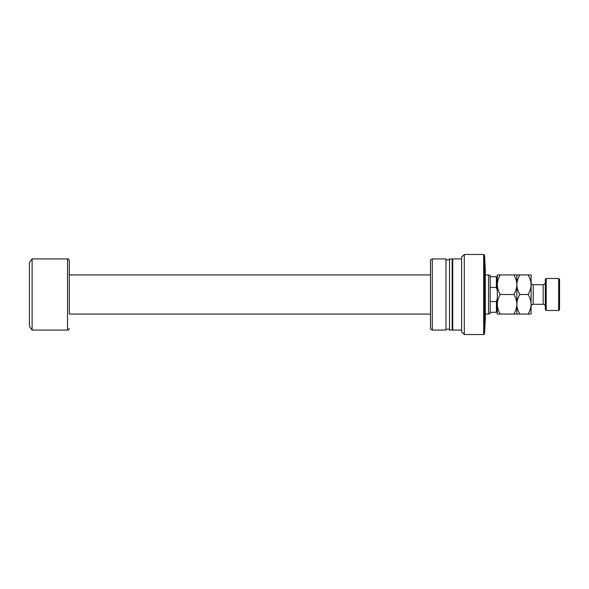 <?xml version="1.0" encoding="UTF-8"?>
<svg xmlns="http://www.w3.org/2000/svg" width="589" height="589" viewBox="0 0 589 589"><rect width="100%" height="100%" fill="white"/><g stroke="black" fill="none" stroke-linecap="round" stroke-linejoin="round"><path stroke-width="0.88" d="M484.57 333.632L485.307 318.958L485.307 270.042L484.57 255.368L484.57 333.632L483.679 334.523L483.679 254.477L464.294 254.477L464.294 334.523L483.679 334.523M464.294 254.477L461.621 257.143L461.621 331.857L464.294 334.523M461.621 258.924L452.727 258.924L452.727 330.076L461.621 330.076M449.525 294.5L449.525 330.076L452.197 330.076L452.197 258.924L449.525 258.924L449.525 294.5M432.274 294.5L432.274 330.076L445.954 330.076L445.954 258.924L432.274 258.924L432.274 294.5M432.274 258.924L430.493 259.948L430.493 329.052L432.274 330.076M497.293 290.495L496.402 287.484L490.173 287.484L490.173 301.516L496.402 301.516L497.293 298.505M490.173 301.516L490.173 313.62L488.517 314.07L488.517 274.93L485.307 274.93M430.493 314.07L69.296 314.07L69.296 260.699L69.296 274.93L430.493 274.93M69.296 314.07L69.296 294.5M32.115 330.076L32.115 258.924L29.45 262.48L29.45 326.52L32.115 330.076L67.514 330.076L67.514 258.924L32.115 258.924M490.173 312.288L496.402 312.288L496.402 301.516M496.402 287.484L496.402 276.712L497.293 276.712M490.173 287.484L490.173 276.712L496.402 276.712M488.517 274.93L490.173 275.38L490.173 276.712M497.293 312.288L496.402 312.288M545.318 309.623L545.318 279.377L546.209 278.494L546.209 310.506L545.318 309.623M558.659 278.494L559.55 279.377L559.55 309.623L558.659 310.506L558.659 278.494L546.209 278.494M545.318 282.58A2.135 2.135 0 0 1 543.183 284.715L533.222 284.715A2.135 2.135 0 0 1 531.087 282.58M545.318 306.42A2.135 2.135 0 0 0 543.183 304.285L533.222 304.285A2.135 2.135 0 0 0 531.087 306.42M558.659 310.506L546.209 310.506M500.319 294.5C498.427 291.452 497.418 288.19 497.293 284.715C497.403 281.277 498.412 278.015 500.319 274.93L497.293 274.93L497.293 304.285C497.403 300.846 498.412 297.585 500.319 294.5L513.829 294.5C515.721 297.548 516.73 300.81 516.855 304.285C516.744 307.723 515.736 310.985 513.829 314.07L500.319 314.07C498.427 311.021 497.418 307.76 497.293 304.285L497.293 314.07L500.319 314.07M516.855 274.93L516.855 284.715C516.973 281.277 517.981 278.015 519.881 274.93L513.829 274.93C515.721 277.979 516.73 281.24 516.855 284.715C516.744 288.154 515.736 291.415 513.829 294.5M513.829 274.93L500.319 274.93M513.829 314.07L519.881 314.07C517.996 311.021 516.98 307.76 516.855 304.285L516.855 314.07M516.855 284.715L516.855 304.285C516.973 300.846 517.981 297.585 519.881 294.5C517.996 291.452 516.98 288.19 516.855 284.715M528.061 314.07C529.96 310.985 530.976 307.723 531.087 304.285C530.961 300.81 529.953 297.548 528.061 294.5C529.96 291.415 530.976 288.154 531.087 284.715C530.961 281.24 529.953 277.979 528.061 274.93L531.087 274.93L531.087 314.07L519.881 314.07M528.061 294.5L519.881 294.5M528.061 274.93L519.881 274.93M543.183 304.285L543.183 284.715M533.222 284.715L533.222 304.285M452.197 329.185L452.727 329.185M445.954 329.185L449.525 329.185M445.954 259.815L449.525 259.815M452.197 259.815L452.727 259.815M484.57 255.368L483.679 254.477M488.517 314.07L485.307 314.07M67.514 330.076C67.919 330.547 68.515 329.95 69.296 328.301M67.514 258.924C67.919 258.453 68.515 259.05 69.296 260.699"/></g></svg>
